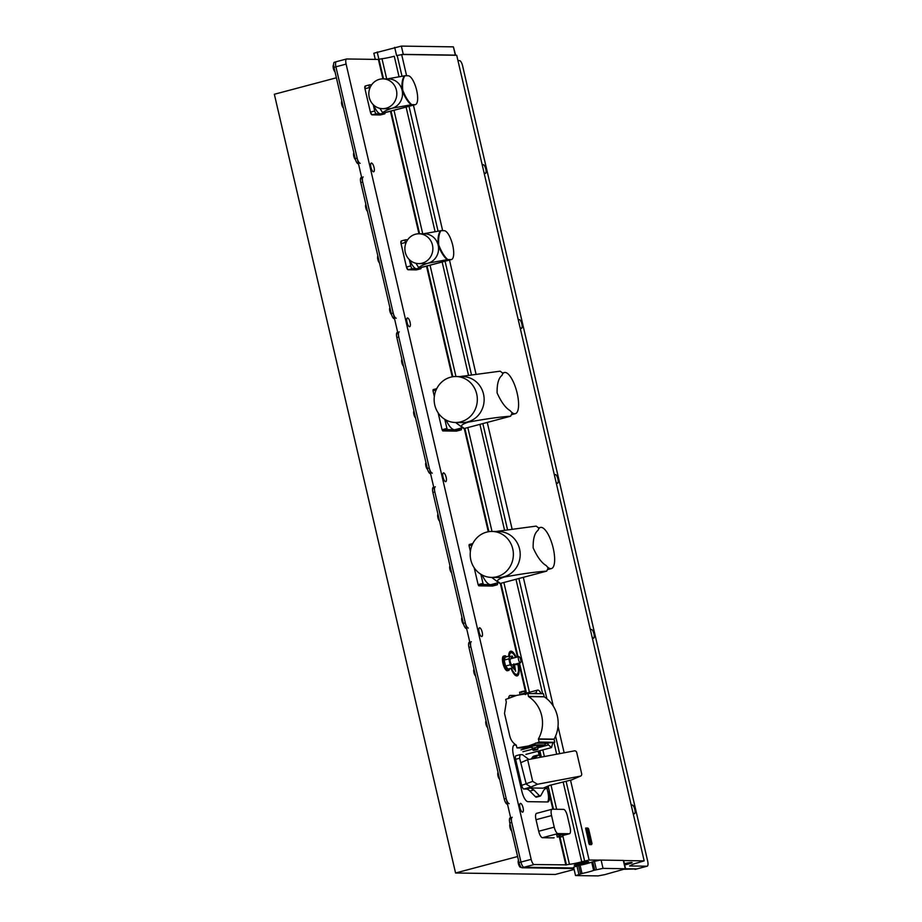 <?xml version="1.0" encoding="UTF-8"?>
<svg xmlns="http://www.w3.org/2000/svg" width="922" height="922" viewBox="0 0 922 922"><rect width="100%" height="100%" fill="white"/><g stroke="black" fill="none" stroke-linecap="round" stroke-linejoin="round"><path stroke-width="1.38" d="M518.879 656.591A3.192 1.06 75.1 0 0 518.786 656.602A3.192 1.06 75.1 0 0 518.544 659.818A3.192 1.06 75.1 0 0 520.319 662.78A3.192 1.06 75.1 0 0 520.423 662.768A3.192 1.06 75.1 0 0 520.653 659.564A3.192 1.06 75.1 0 0 518.879 656.591M510.627 658.781A3.192 1.06 75.1 0 0 510.523 658.792A3.192 1.06 75.1 0 0 510.292 662.008A3.192 1.06 75.1 0 0 512.067 664.981A3.192 1.06 75.1 0 0 512.171 664.958A3.192 1.06 75.1 0 0 512.252 664.923M506.535 656.821A7.56 2.501 75.1 0 0 504.979 655.784A7.56 2.501 75.1 0 0 504.749 655.807A7.56 2.501 75.1 0 0 504.184 663.414A7.56 2.501 75.1 0 0 508.391 670.444A7.56 2.501 75.1 0 0 508.621 670.421A7.56 2.501 75.1 0 0 509.67 668.657M503.815 656.095A7.56 2.501 75.1 0 0 503.585 656.118A7.56 2.501 75.1 0 0 503.02 663.725A7.56 2.501 75.1 0 0 507.227 670.755A7.56 2.501 75.1 0 0 507.457 670.732A7.56 2.501 75.1 0 0 507.676 670.64M624.678 864.951A7.457 0.645 166.9 0 0 632.043 862.519A7.457 0.645 166.9 0 0 631.628 862.45A7.457 0.645 166.9 0 0 624.39 863.683M593.607 870.403L591.682 862.139A9.577 0.841 -13.1 0 1 586.703 863.695A9.577 0.841 -13.1 0 1 580.076 865.216L582.001 873.48A9.577 0.841 166.9 0 0 588.628 871.958A9.577 0.841 166.9 0 0 593.607 870.403L603.034 868.363L625.565 868.766L604.728 874.644L598.055 875.9L575.847 875.577L582.001 873.48M574.717 865.424A7.457 0.645 166.9 0 0 583.188 863.879A7.457 0.645 166.9 0 0 588.732 861.874A7.457 0.645 166.9 0 0 588.305 861.816A7.457 0.645 166.9 0 0 580.457 863.199A7.457 0.645 166.9 0 0 574.268 865.239A7.457 0.645 166.9 0 0 574.717 865.424M510.984 668.3A12.77 4.218 75.1 0 0 515.571 675.515A12.77 4.218 75.1 0 0 518.268 663.61A12.77 4.218 75.1 0 0 518.199 663.356M516.182 657.294A12.77 4.218 75.1 0 0 509.417 652.327A12.77 4.218 75.1 0 0 508.667 656.257M520.492 803.362A4.529 1.498 -104.9 0 1 523.016 807.568A4.529 1.498 -104.9 0 1 522.67 812.132A4.529 1.498 -104.9 0 1 522.532 812.144A4.529 1.498 -104.9 0 1 520.02 807.937A4.529 1.498 -104.9 0 1 520.354 803.385A4.529 1.498 -104.9 0 1 520.492 803.362M479.636 627.79A4.529 1.498 -104.9 0 1 482.148 631.996A4.529 1.498 -104.9 0 1 481.814 636.549A4.529 1.498 -104.9 0 1 481.676 636.572A4.529 1.498 -104.9 0 1 479.152 632.365A4.529 1.498 -104.9 0 1 479.498 627.801A4.529 1.498 -104.9 0 1 479.636 627.79M443.586 472.871A4.529 1.498 -104.9 0 1 446.098 477.077A4.529 1.498 -104.9 0 1 445.764 481.63A4.529 1.498 -104.9 0 1 445.626 481.653A4.529 1.498 -104.9 0 1 443.102 477.435A4.529 1.498 -104.9 0 1 443.447 472.882A4.529 1.498 -104.9 0 1 443.586 472.871M407.536 317.952A4.529 1.498 -104.9 0 1 410.048 322.158A4.529 1.498 -104.9 0 1 409.714 326.711A4.529 1.498 -104.9 0 1 409.575 326.734A4.529 1.498 -104.9 0 1 407.051 322.516A4.529 1.498 -104.9 0 1 407.397 317.963A4.529 1.498 -104.9 0 1 407.536 317.952M371.485 163.033A4.529 1.498 -104.9 0 1 373.998 167.239A4.529 1.498 -104.9 0 1 373.664 171.792A4.529 1.498 -104.9 0 1 373.525 171.815A4.529 1.498 -104.9 0 1 371.001 167.597A4.529 1.498 -104.9 0 1 371.347 163.044A4.529 1.498 -104.9 0 1 371.485 163.033M482.448 165.902A4.529 1.498 -104.9 0 1 483.105 164.692A4.529 1.498 -104.9 0 1 483.243 164.681A4.529 1.498 -104.9 0 1 485.756 168.887A4.529 1.498 -104.9 0 1 485.421 173.44A4.529 1.498 -104.9 0 1 485.283 173.451A4.529 1.498 -104.9 0 1 483.912 172.207M518.498 320.821A4.529 1.498 -104.9 0 1 519.155 319.611A4.529 1.498 -104.9 0 1 519.293 319.6A4.529 1.498 -104.9 0 1 521.806 323.806A4.529 1.498 -104.9 0 1 521.472 328.359A4.529 1.498 -104.9 0 1 521.333 328.37A4.529 1.498 -104.9 0 1 519.973 327.126M554.548 475.74A4.529 1.498 -104.9 0 1 555.205 474.53A4.529 1.498 -104.9 0 1 555.344 474.519A4.529 1.498 -104.9 0 1 557.856 478.725A4.529 1.498 -104.9 0 1 557.522 483.278A4.529 1.498 -104.9 0 1 557.384 483.289A4.529 1.498 -104.9 0 1 556.024 482.045M590.599 630.66A4.529 1.498 -104.9 0 1 591.256 629.449A4.529 1.498 -104.9 0 1 591.394 629.438A4.529 1.498 -104.9 0 1 593.906 633.644A4.529 1.498 -104.9 0 1 593.572 638.197A4.529 1.498 -104.9 0 1 593.434 638.208A4.529 1.498 -104.9 0 1 592.074 636.964M631.455 806.231A4.529 1.498 -104.9 0 1 632.112 805.021A4.529 1.498 -104.9 0 1 632.25 805.01A4.529 1.498 -104.9 0 1 634.774 809.216A4.529 1.498 -104.9 0 1 634.428 813.769A4.529 1.498 -104.9 0 1 634.29 813.792A4.529 1.498 -104.9 0 1 632.93 812.536M511.526 668.162A11.179 3.7 75.1 0 0 517.818 673.371A11.179 3.7 75.1 0 0 517.715 663.598A11.179 3.7 75.1 0 0 517.691 663.494M515.191 656.614A11.94 3.942 -104.9 0 0 508.737 656.234A12.009 3.976 75.1 0 1 515.617 657.444A11.179 3.7 75.1 0 0 512.425 653.076A11.179 3.7 75.1 0 0 509.382 656.072M513.854 664.912L515.594 671.262L514.499 664.589L517.046 664.624L517.184 663.633M512.033 658.389L509.958 655.911L505.302 657.156L504.173 660.106L505.556 666.064L508.08 669.072L512.736 667.839L513.785 664.532M382.918 78.866L378.389 59.434L346.718 58.973A5.325 1.763 75.1 0 0 346.557 58.985A5.325 1.763 75.1 0 0 346.107 64.102L531.164 859.362A5.325 1.763 75.1 0 0 534.184 864.548L566.442 864.859L559.988 837.141M515.882 744.884L514.683 744.872A10.649 3.515 75.1 0 0 514.349 744.907A10.649 3.515 75.1 0 0 513.439 755.141L521.852 791.295A10.649 3.515 75.1 0 0 527.903 801.667L547.553 801.967A10.649 3.515 75.1 0 0 547.887 801.921A10.649 3.515 75.1 0 0 548.797 791.687L552.877 809.216M557.291 837.095L556.75 835.032L561.994 833.638L557.291 837.095L559.274 836.727L565.854 865.02M516.009 695.568A10.649 3.515 75.1 0 0 515.525 695.476L510.419 695.407A10.649 3.515 75.1 0 0 510.097 695.442A10.649 3.515 75.1 0 0 508.529 698.588M539.289 750.854L540.384 755.544A10.649 3.515 75.1 0 0 538.932 750.946M500.335 583.43L517.438 656.96M518.89 663.183L525.874 693.229M390.444 111.239L418.968 233.785M426.494 266.158L452.253 376.844M464.273 428.511L488.303 531.764M512.459 658.273L512.148 656.913L513.001 658.135M512.701 656.833L511.964 655.899L512.309 658.32M514.499 664.589L513.773 663.921M513.623 665.511L514.027 669.176L513.174 666.687M637.16 868.835A5.325 1.763 -104.9 0 1 636.998 868.893A5.325 1.763 -104.9 0 1 636.837 868.916L647.037 866.207L629.565 865.954L631.512 865.205A10.649 0.934 -13.1 0 1 631.432 865.124A10.649 0.934 -13.1 0 1 638.151 862.658L644.178 860.871L456.713 55.285L455.641 55.274L453.405 46.861L401.347 46.1L373.836 53.234L375.266 59.388M401.347 46.1L403.271 54.363L455.33 55.124L453.405 46.861M457.946 60.61L459.571 60.633A5.325 1.763 75.1 0 1 462.59 65.819L647.659 861.079A5.325 1.763 75.1 0 1 647.198 866.196L636.998 868.893M488.902 531.66L464.861 428.361M452.852 376.741L427.082 265.997M419.579 233.785L391.032 111.078M383.529 78.866L378.977 59.285L381.985 58.708L386.687 78.912M378.389 59.434L378.977 59.285M515.098 695.845A10.649 3.515 75.1 0 0 514.545 695.73L509.659 695.661M515.847 745.068A5.325 1.763 -104.9 0 1 515.686 745.137A5.325 1.763 -104.9 0 1 515.525 745.149L513.911 745.126M573.772 867.994L523.996 867.256A5.325 1.763 -104.9 0 1 520.965 862.07L335.908 66.81A5.325 1.763 -104.9 0 1 336.357 61.693A5.325 1.763 -104.9 0 1 336.53 61.67A5.325 1.763 75.1 0 0 336.357 61.693A5.325 1.763 75.1 0 0 335.908 66.81L357.148 158.111A5.325 1.763 75.1 0 0 360.179 163.298M547.357 801.956A10.649 3.515 75.1 0 0 547.818 791.94L546.977 788.298M539.197 754.945A10.649 3.515 75.1 0 0 537.964 751.199M393.994 110.294L422.737 233.831M430.044 265.213L455.952 376.533M467.823 427.566L492.002 531.452M403.271 54.363L397.175 55.47L402.015 76.226M394.674 47.356L396.598 55.62L397.175 55.47M455.641 55.274L401.992 54.479M381.985 58.708A10.649 0.934 166.9 0 0 394.27 56.242L399.03 76.699M625.243 868.685L623.318 860.422L601.109 860.099L603.034 868.363M566.085 781.28L584.64 861.056L589.112 860.053L601.109 860.099M553.488 809.228L548.117 786.109M541.364 757.1L539.877 750.692M526.462 693.067L519.466 663.022M518.026 656.798L500.911 583.28M503.873 582.485L529.424 692.284M542.839 749.909L544.383 756.536M551.01 785.025L556.646 809.274M562.846 835.897L569.45 864.294L566.442 864.859M584.64 861.056L581.736 861.828A10.649 0.934 -13.1 0 1 569.45 864.294M589.112 860.053L570.522 780.173M564.149 752.801L558.029 726.467M553.281 706.079L523.316 577.333M512.044 528.859L487.265 422.414M475.994 373.94L449.487 260.05M442.652 230.661L413.436 105.131M406.59 75.742L401.646 54.479M623.664 860.56L644.178 860.871M596.361 869.619L594.436 861.355L599.83 860.214M594.436 861.355L592.788 861.793L594.713 870.057M591.682 862.139L592.788 861.793M580.526 873.826L578.601 865.562L580.076 865.216M578.601 865.562L576.953 866L578.878 874.263M575.512 875.497L573.599 867.233L576.953 866M624.597 869.273L636.825 868.916L625.565 868.755L623.641 860.503M509.958 655.911L508.829 658.873L504.173 660.106M508.829 658.873L510.223 664.831L505.556 666.064M510.223 664.831L512.736 667.839M540.315 796.112L536.385 797.161A4.794 1.579 -104.9 0 1 535.44 796.735L529.873 791.041A21.287 7.042 75.1 0 0 526.347 789.059L523.811 789.025A3.723 1.233 -104.9 0 1 521.702 785.383L515.629 759.313L519.628 758.241L526.266 784.173L530.98 787.054L537.422 784.265L580.261 776.174A2.132 1.913 66.6 0 0 581.667 773.742L576.746 752.571A2.132 1.913 66.6 0 0 574.371 750.865L527.649 759.693L521.218 762.482M526.347 789.059L530.415 787.976L543.219 788.16L549.731 785.348L571.548 779.92L580.63 776.059M530.98 787.054L523.811 789.025M543.219 788.16L550.1 785.256M545.812 788.287L543.807 790.108L540.765 795.709L539.382 795.686L533.907 789.97L529.873 791.041M540.765 795.709L535.44 796.735M547.887 786.212L547.288 788.206L545.202 788.552M530.415 787.976L533.907 789.97M528.859 759.463L522.486 754.703L519.996 754.669L519.628 758.241M515.629 759.313A3.723 1.233 -104.9 0 1 515.951 755.729L519.996 754.669M531.452 758.979L532.029 757.896L535.993 756.847L538.621 754.945L541.018 757.169M532.029 757.896A21.552 7.122 -104.9 0 1 534.022 756.063L538.621 754.945M535.993 756.847L535.267 758.253M515.951 755.729A3.723 1.233 -104.9 0 1 516.066 755.706L519.778 754.726M527.649 759.693L532.697 781.383L537.411 784.219L530.968 787.008M572.458 779.539L571.548 779.92M533.181 750.254L534.46 749.021L537.918 749.309L533.181 750.254L534.541 749.194L537.918 749.309L537.676 747.2M532.467 748.307L530.657 746.693L537.342 745.011L536.65 747.258L532.467 748.307L533.17 750.381M525.033 693.148L519.927 694.393M524.053 693.137L525.609 694.6M524.63 691.327L519.674 692.226M531.026 747.293L527.476 748.053L516.977 747.903L528.49 745.967L539.082 742.049L538.436 738.925A31.083 29.204 -89.2 0 0 528.594 696.606L527.787 693.517L516.712 695.349L505.694 699.395L506.293 701.999L504.518 713.398L509.808 736.113C510.788 740.043 512.932 743.04 516.228 745.091L516.977 747.903M552.785 742.832L551.506 747.604L548.486 744.941A5.843 1.936 75.1 0 0 546.838 743.132L544.211 744.999L537.399 746.797M536.155 693.644A5.843 1.936 75.1 0 0 536.327 692.722A8.529 2.824 -104.9 0 1 537.595 690.117A8.529 2.824 -104.9 0 1 541.099 693.713M546.838 743.132L554.733 742.279L554.087 739.156A31.083 29.204 -89.2 0 0 544.245 696.836L543.438 693.747L527.787 693.517M544.211 744.999L532.363 744.826M540.396 746.14L538.356 746.105M544.245 696.836L528.594 696.606M554.733 742.279L539.082 742.049M533.147 746.036L528.49 745.967M537.342 745.011L538.091 744.907M520.481 692.203L519.697 692.168L520.481 692.203M521.541 691.615L523.408 691.235L521.299 692.457M523.419 691.177L524.388 691.166L523.419 691.177M534.011 750.347L536.408 749.886L534.46 749.021M536.408 749.886L537.918 749.309M537.618 747.269L536.65 747.258L537.618 747.269L539.013 745.034L537.664 747.235M531.049 746.555L532.985 748.157M552.313 809.205L563.596 809.378A6.604 2.178 -104.9 0 1 567.341 815.809L570.038 827.38A6.604 2.178 -104.9 0 1 569.473 833.73A6.604 2.178 -104.9 0 1 569.266 833.753L557.983 833.58A6.604 2.178 -104.9 0 1 554.237 827.149L551.552 815.578A6.604 2.178 -104.9 0 1 552.117 809.228A6.604 2.178 -104.9 0 1 552.313 809.205M554.134 837.764A6.604 2.178 -104.9 0 1 553.938 837.844A6.604 2.178 -104.9 0 1 553.742 837.868L542.459 837.706A6.604 2.178 -104.9 0 1 538.713 831.264L536.016 819.704A6.604 2.178 -104.9 0 1 536.581 813.354A6.604 2.178 -104.9 0 1 536.788 813.331M561.798 834.433L564.61 833.684L561.371 836.75L559.908 837.141L559.7 836.335M558.744 836.715L562.651 833.649M565.267 833.695L561.901 836.761L559.908 837.141M546.227 565.589C541.629 562.927 537.261 557.003 533.147 547.829C533.008 538.725 534.633 532.893 538.033 530.334A21.287 7.042 -104.9 0 1 540.465 527.442A21.287 7.042 -104.9 0 1 541.479 527.396A21.287 7.042 -104.9 0 1 553.096 547.668A21.287 7.042 -104.9 0 1 551.379 568.597A21.287 7.042 -104.9 0 1 550.365 568.644A21.287 7.042 -104.9 0 1 546.227 565.589L548.141 567.825A34.563 32.477 -89.2 0 1 546.677 571.133C536.062 571.824 521.887 573.807 504.127 577.08C492.336 581.344 500.058 581.724 499.943 583.534L546.677 571.133M482.183 575.028A21.287 7.042 -104.9 0 0 485.963 581.482A21.287 7.042 75.1 0 0 490.17 584.617A21.287 7.042 75.1 0 0 490.527 584.652A21.287 7.042 75.1 0 0 491.184 584.571L498.652 582.589M491.449 577.403L498.26 577.506A22.981 21.598 -89.2 0 0 519.559 548.97A22.981 21.598 -89.2 0 0 498.929 531.556L492.129 531.452A22.981 21.598 -89.2 0 0 470.831 559.988A22.981 21.598 -89.2 0 0 491.449 577.403A22.981 21.598 -89.2 0 0 512.747 548.867A22.981 21.598 -89.2 0 0 492.129 531.452M491.657 577.414L499.493 583.211A34.563 32.477 -89.2 0 0 499.943 583.534M538.033 530.334L538.944 528.294A34.563 32.477 -89.2 0 0 536.201 526.105L495.84 531.51M474.196 567.791L478.126 584.663A29.274 9.681 75.1 0 0 478.806 585.839L492.544 586.035L497.396 584.744L483.658 584.548L478.806 585.839M472.779 543.577L469.194 544.522A29.274 9.681 75.1 0 0 469.056 545.674L470.381 551.414M472.179 544.856L469.056 545.674M497.384 582.923L497.546 583.591A29.274 9.681 -104.9 0 1 497.396 584.744M483.658 584.548A29.274 9.681 -104.9 0 1 482.978 583.384L480.858 574.268M478.126 584.663L482.978 583.384M510.177 410.67C505.579 408.008 501.211 402.084 497.096 392.91C496.958 383.806 498.583 377.974 501.971 375.415A21.287 7.042 -104.9 0 1 504.415 372.523A21.287 7.042 -104.9 0 1 505.429 372.476A21.287 7.042 -104.9 0 1 517.046 392.749A21.287 7.042 -104.9 0 1 515.329 413.678A21.287 7.042 -104.9 0 1 514.315 413.724A21.287 7.042 -104.9 0 1 510.177 410.67L512.09 412.906A34.563 32.477 -89.2 0 1 510.627 416.214C500.012 416.905 485.825 418.888 468.076 422.161C456.286 426.425 464.008 426.805 463.893 428.615L510.627 416.214M446.133 420.109A21.287 7.042 -104.9 0 0 449.913 426.563A21.287 7.042 75.1 0 0 454.12 429.698A21.287 7.042 75.1 0 0 454.477 429.733A21.287 7.042 75.1 0 0 455.134 429.652L462.602 427.67M455.399 422.483L462.21 422.587A22.981 21.598 -89.2 0 0 483.508 394.051A22.981 21.598 -89.2 0 0 462.879 376.637L456.079 376.533A22.981 21.598 -89.2 0 0 434.781 405.069A22.981 21.598 -89.2 0 0 455.399 422.483A22.981 21.598 -89.2 0 0 476.697 393.948A22.981 21.598 -89.2 0 0 456.079 376.533M455.606 422.495L463.443 428.292A34.563 32.477 -89.2 0 0 463.893 428.615M501.971 375.415L502.893 373.375A34.563 32.477 -89.2 0 0 500.15 371.186L459.79 376.591M438.146 412.872L442.076 429.744A29.274 9.681 75.1 0 0 442.756 430.92L456.494 431.116L461.346 429.825L447.608 429.629L442.756 430.92M436.728 388.658L433.144 389.603A29.274 9.681 75.1 0 0 433.006 390.755L434.331 396.495M436.129 389.925L433.006 390.755M461.334 428.004L461.484 428.672A29.274 9.681 -104.9 0 1 461.346 429.825M447.608 429.629A29.274 9.681 -104.9 0 1 446.928 428.453L444.807 419.349M442.076 429.744L446.928 428.453M335.02 71.835A3.723 1.233 -104.9 0 1 333.361 68.401A3.723 1.233 -104.9 0 1 333.614 64.851M343.422 107.989A3.723 1.233 -104.9 0 1 341.774 104.555A3.723 1.233 -104.9 0 1 341.832 101.143M355.489 159.656A3.723 1.233 -104.9 0 1 353.783 156.187A3.723 1.233 -104.9 0 1 353.852 152.787M367.463 211.265A3.723 1.233 -104.9 0 1 365.803 207.83A3.723 1.233 -104.9 0 1 365.873 204.419M379.472 262.908A3.723 1.233 -104.9 0 1 377.824 259.474A3.723 1.233 -104.9 0 1 377.882 256.062M391.539 314.575A3.723 1.233 -104.9 0 1 389.833 311.106A3.723 1.233 -104.9 0 1 389.902 307.706M403.513 366.184A3.723 1.233 -104.9 0 1 401.854 362.749A3.723 1.233 -104.9 0 1 401.923 359.338M415.534 417.827A3.723 1.233 -104.9 0 1 413.874 414.393A3.723 1.233 -104.9 0 1 413.932 410.982M427.589 469.494A3.723 1.233 -104.9 0 1 425.883 466.025A3.723 1.233 -104.9 0 1 425.952 462.625M439.563 521.103A3.723 1.233 -104.9 0 1 437.904 517.668A3.723 1.233 -104.9 0 1 437.973 514.257M451.584 572.746A3.723 1.233 -104.9 0 1 449.924 569.312A3.723 1.233 -104.9 0 1 449.982 565.901M463.639 624.413A3.723 1.233 -104.9 0 1 461.934 620.944A3.723 1.233 -104.9 0 1 462.003 617.544M475.614 676.022A3.723 1.233 -104.9 0 1 473.954 672.587A3.723 1.233 -104.9 0 1 474.023 669.176M487.634 727.665A3.723 1.233 -104.9 0 1 485.975 724.231A3.723 1.233 -104.9 0 1 486.044 720.82M499.643 779.297A3.723 1.233 -104.9 0 1 497.995 775.875A3.723 1.233 -104.9 0 1 498.053 772.463M511.664 830.941A3.723 1.233 -104.9 0 1 510.004 827.507A3.723 1.233 -104.9 0 1 510.073 824.107M521.068 867.164L520.653 867.279A3.723 1.233 -104.9 0 1 518.418 863.66A3.723 1.233 -104.9 0 1 518.487 860.249M517.622 856.526L455.56 872.996L274.341 94.263L336.403 77.794M574.118 869.469L555.309 874.459L455.56 872.996M512.194 817.284A5.325 1.763 75.1 0 0 511.745 822.401L509.797 822.92L519.028 862.577A5.325 1.763 75.1 0 0 522.048 867.763L573.899 868.536M363.187 176.955A5.325 1.763 75.1 0 0 362.726 182.072L393.198 313.031A5.325 1.763 75.1 0 0 396.23 318.217M399.238 331.874A5.325 1.763 75.1 0 0 398.777 336.991L429.26 467.95A5.325 1.763 75.1 0 0 432.28 473.136M435.288 486.793A5.325 1.763 75.1 0 0 434.827 491.91L465.31 622.869A5.325 1.763 75.1 0 0 468.33 628.055M471.338 641.712A5.325 1.763 75.1 0 0 470.877 646.829L506.166 798.44A5.325 1.763 75.1 0 0 509.186 803.638M511.745 822.401L520.965 862.058A5.325 1.763 75.1 0 0 520.965 862.07L531.164 859.362M509.797 822.92A5.325 1.763 -104.9 0 1 510.258 817.802A5.325 1.763 -104.9 0 1 510.419 817.779M507.238 804.145A5.325 1.763 -104.9 0 1 504.219 798.959L506.166 798.44M470.877 646.829L468.941 647.348L504.219 798.959M468.941 647.348A5.325 1.763 -104.9 0 1 469.39 642.231A5.325 1.763 -104.9 0 1 469.563 642.208M466.382 628.573A5.325 1.763 -104.9 0 1 463.363 623.387L465.31 622.869M434.827 491.91L432.891 492.429L463.363 623.387M432.891 492.429A5.325 1.763 -104.9 0 1 433.34 487.3A5.325 1.763 -104.9 0 1 433.513 487.289M430.332 473.654A5.325 1.763 -104.9 0 1 427.312 468.457L429.26 467.95M398.777 336.991L396.84 337.498L427.312 468.457M396.84 337.498A5.325 1.763 -104.9 0 1 397.29 332.381A5.325 1.763 -104.9 0 1 397.451 332.369M394.282 318.735A5.325 1.763 -104.9 0 1 391.262 313.538L393.198 313.031M362.726 182.072L360.79 182.579L391.262 313.538M360.79 182.579A5.325 1.763 -104.9 0 1 361.24 177.462A5.325 1.763 -104.9 0 1 361.401 177.45M358.232 163.816A5.325 1.763 -104.9 0 1 355.212 158.619L357.148 158.111M334.582 62.189A5.325 1.763 75.1 0 0 334.421 62.212A5.325 1.763 75.1 0 0 333.96 67.329L355.212 158.619M421.147 267.576A2.858 0.945 -104.9 0 1 420.709 268.798A2.858 0.945 -104.9 0 1 420.616 268.798L416.306 269.881M416.548 269.846A2.824 0.934 -104.9 0 1 416.467 269.869A2.824 0.934 -104.9 0 1 416.387 269.881L408.146 269.766A2.824 0.934 -104.9 0 1 406.544 267.011L410.763 265.893A2.858 0.945 -104.9 0 0 412.388 268.682L420.616 268.798M407.651 239.789L405.657 239.766A2.858 0.945 75.1 0 0 405.565 239.778A2.858 0.945 75.1 0 0 405.323 242.521L405.634 243.846M410.763 265.893L409.287 259.566M418.646 263.588L424.351 263.669A14.902 14.003 -89.2 0 0 427.497 263.335A14.902 14.003 -89.2 0 0 428.361 263.104A14.902 14.003 -89.2 0 0 438.157 245.16A14.902 14.003 -89.2 0 0 424.788 233.865L419.084 233.785A14.902 14.003 -89.2 0 0 405.277 252.294A14.902 14.003 -89.2 0 0 418.646 263.588A14.902 14.003 -89.2 0 0 432.464 245.079A14.902 14.003 -89.2 0 0 419.084 233.785M427.497 263.335L427.497 263.335C421.354 265.548 418.507 267.115 418.98 268.025L415.914 263.254M428.361 263.104L447.158 259.693C443.701 256.65 440.704 251.798 438.157 245.16C437.616 238.556 438.376 233.773 440.439 230.788L423.106 233.842M418.98 268.025L451.135 259.589A14.902 4.933 75.1 0 0 451.423 259.543A14.902 4.933 75.1 0 0 452.598 244.768A14.902 4.933 75.1 0 0 444.404 230.684L441.016 230.638C439.022 233.393 438.261 238.187 438.745 245.01C441.442 251.867 444.45 256.708 447.746 259.543L451.135 259.589M451.423 259.543L416.963 268.682A14.902 4.933 -104.9 0 1 416.502 268.74A14.902 4.933 -104.9 0 1 409.852 260.108M447.746 259.543L447.158 259.693M441.016 230.638L440.439 230.788M385.096 112.657A2.858 0.945 -104.9 0 1 384.658 113.867A2.858 0.945 -104.9 0 1 384.566 113.879L380.256 114.962M380.498 114.927A2.824 0.934 -104.9 0 1 380.417 114.95A2.824 0.934 -104.9 0 1 380.337 114.962L372.062 114.847A2.824 0.934 -104.9 0 1 370.494 112.092L374.712 110.974A2.858 0.945 -104.9 0 0 376.337 113.763L384.566 113.879M371.601 84.87L369.607 84.847A2.858 0.945 75.1 0 0 369.515 84.859A2.858 0.945 75.1 0 0 369.273 87.602L369.584 88.927M374.712 110.974L373.237 104.647M382.595 108.669L388.289 108.75A14.902 14.003 -89.2 0 0 391.447 108.416A14.902 14.003 -89.2 0 0 392.311 108.185A14.902 14.003 -89.2 0 0 402.107 90.241A14.902 14.003 -89.2 0 0 388.738 78.946L383.033 78.866A14.902 14.003 -89.2 0 0 369.226 97.375A14.902 14.003 -89.2 0 0 382.595 108.669A14.902 14.003 -89.2 0 0 396.414 90.16A14.902 14.003 -89.2 0 0 383.033 78.866M391.447 108.416L391.447 108.416C385.304 110.628 382.457 112.196 382.93 113.106L379.864 108.335M392.311 108.185L411.108 104.774C407.651 101.731 404.643 96.879 402.107 90.241C401.566 83.637 402.315 78.854 404.389 75.869L387.056 78.923M382.93 113.106L415.084 104.67A14.902 4.933 75.1 0 0 415.373 104.624A14.902 4.933 75.1 0 0 416.548 89.849A14.902 4.933 75.1 0 0 408.354 75.765L404.965 75.719C402.96 78.474 402.211 83.268 402.695 90.091C405.392 96.948 408.388 101.789 411.696 104.624L415.084 104.67M415.373 104.624L380.913 113.763A14.902 4.933 -104.9 0 1 380.452 113.821A14.902 4.933 -104.9 0 1 373.802 105.189M411.696 104.624L411.108 104.774M404.965 75.719L404.389 75.869M591.67 843.561L591.544 844.598L589.723 844.564L589.123 843.526L585.758 829.074L585.873 828.037L587.833 828.048L588.639 828.97L586.415 828.936L589.78 843.411L591.912 843.964L588.605 828.97M591.394 844.633L589.515 844.621L588.904 843.584L585.816 828.06M586.415 828.936L585.758 829.074L585.873 828.037L588.305 828.44M588.155 830.595L587.153 830.607L586.772 829.224L587.164 830.607L588.167 830.584L587.568 832.128L588.155 830.595M589.008 838.156L587.556 832.128L589.02 838.156M589.331 835.367L590.045 838.663L589.331 835.355M589.861 842.351L589.135 838.709L589.861 842.351M590.311 843.353L590.99 842.904M589.861 835.39L590.506 838.248L589.861 835.39M590.748 838.294L588.467 830.607M586.473 828.405L585.631 828.106M588.639 828.97L592.005 843.457L591.359 844.644L591.912 843.964M589.515 844.621L590.092 843.941M588.858 830.63L588.49 829.247L586.784 829.224M591.371 843.284L589.677 835.367M589.146 838.709L590.045 838.663M589.584 838.11L588.985 835.378M588.132 833.834L589.688 833.857L588.801 832.151L588.132 833.834M588.789 832.151L589.677 833.857M590.875 840.253L591.06 841.383M589.976 840.242L590.161 841.371M517.046 664.624A1.06 1.003 90.8 0 1 516.585 663.967L516.643 663.782M515.202 670.617L513.911 664.497M515.974 663.955L516.585 663.967M513.623 668.542L513.266 666.433M518.464 668.923A11.94 3.942 -104.9 0 1 516.389 675.204A11.94 3.942 -104.9 0 1 511.376 669.28M512.194 671.066A12.009 3.976 75.1 0 0 517.069 675.065A12.009 3.976 75.1 0 0 518.325 667.125M514.545 695.73L515.525 695.476M509.797 695.568L510.419 695.407M514.05 745.034L514.683 744.872M346.107 64.102L333.96 67.329M547.818 791.94L548.797 791.687M377.202 52.001L378.896 59.296M534.184 864.548L522.048 867.763M406.095 107.079L435.08 231.618M442.145 261.998L468.445 375.012M479.924 424.362L504.495 529.931M515.986 579.281L542.62 693.736M553.961 742.498L556.692 754.208M563.158 782.006L581.736 861.828M409.011 106.307L438.065 231.145M445.061 261.226L471.43 374.562M482.84 423.59L507.48 529.482M518.89 578.509L546.884 698.761M555.574 736.125L559.654 753.654M580.261 776.174L572.931 779.344M532.697 781.383L521.702 785.383M544.764 788.863L547.172 788.218M529.551 747.615L520.988 749.874M548.486 744.941L537.814 747.777M532.662 749.137L522.901 751.73M536.327 692.722L533.02 693.598M544.107 696.629L528.456 696.398M554.087 739.156L538.436 738.925M554.064 739.398L538.402 739.167M546.55 743.224L535.532 743.063M546.504 743.282L535.417 743.12M530.657 746.693L525.552 746.624M563.526 835.274L569.266 833.753M557.983 833.58L542.459 837.706M538.713 831.264L554.237 827.149M551.552 815.578L536.016 819.704M520.965 862.058L519.028 862.577M412.388 268.682L408.112 269.766L406.452 267.046L401.105 243.639L406.464 267.057A2.662 0.876 75.1 0 0 407.789 269.593M401.035 241.287A2.662 0.876 75.1 0 0 401.012 243.673L401.347 240.93A2.824 0.934 75.1 0 0 401.105 243.639L405.323 242.521M405.484 239.812L401.439 240.919A2.824 0.934 75.1 0 0 401.347 240.93L405.565 239.778M420.709 268.798L416.352 269.892L408.031 269.743M438.745 245.01L438.157 245.16M364.985 86.368A2.662 0.876 75.1 0 0 364.962 88.754L370.402 112.127A2.662 0.876 75.1 0 0 371.739 114.674M376.337 113.763L372.096 114.847L370.402 112.138L364.962 88.766L365.296 86.011A2.824 0.934 75.1 0 0 365.054 88.719L369.273 87.602M369.422 84.893L365.389 86A2.824 0.934 75.1 0 0 365.296 86.011L369.515 84.859M384.658 113.867L380.302 114.973L371.981 114.824M402.695 90.091L402.107 90.241M589.78 843.411L588.904 843.584M518.786 656.602L510.523 658.792M504.749 655.807L503.585 656.118M346.557 58.985L334.421 62.212M508.621 670.421L507.457 670.732M520.423 662.768L512.171 664.958M544.741 788.886L547.288 788.206M572.02 779.77L573.277 779.24M519.916 694.37L519.639 692.215M525.92 754.392L551.506 747.604M537.595 690.117L525.459 693.332M524.802 694.254L522.52 694.22M530.657 747.039L522.613 746.924M526.301 693.886L524.399 691.108M552.117 809.228L536.581 813.354M569.473 833.73L563.48 835.309M551.379 568.597L547.38 569.658M540.465 527.442L538.552 527.949M515.329 413.678L511.33 414.739M504.415 372.523L502.502 373.03M636.952 868.904L635.062 869.411M406.452 267.046L401.012 243.685M370.402 112.127L364.962 88.766"/></g></svg>

